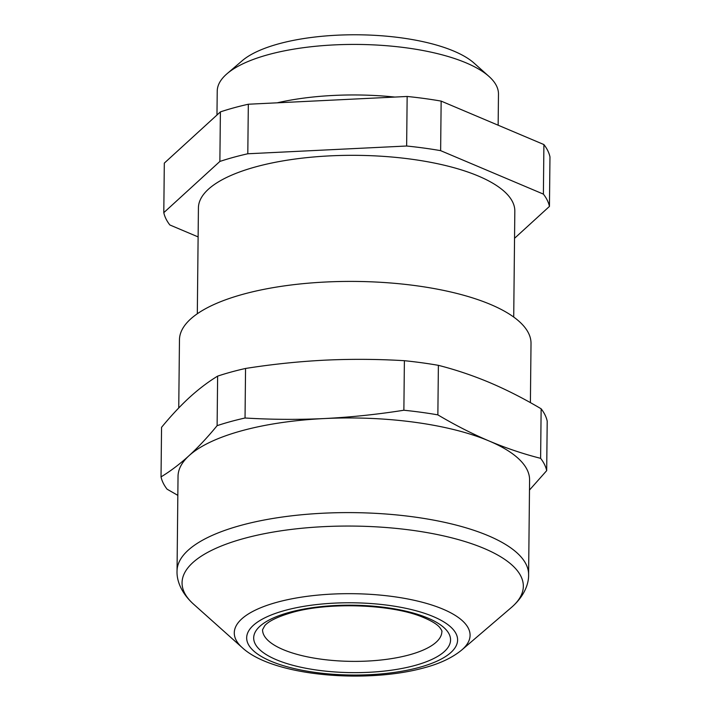 <?xml version="1.0" encoding="UTF-8"?>
<svg xmlns="http://www.w3.org/2000/svg" width="711" height="711" viewBox="0 0 711 711"><rect width="100%" height="100%" fill="white"/><g stroke="black" fill="none" stroke-linecap="round" stroke-linejoin="round"><path stroke-width="1.07" d="M528.602 574.692L529.588 480.032A175.786 60.222 -179.4 0 0 489.195 441.033C506.268 448.206 523.412 453.974 540.618 458.337A193.365 66.239 0.6 0 1 546.688 470.646L547.203 421.099A193.365 66.239 -179.4 0 0 541.142 408.798C523.989 398.631 506.881 389.912 489.808 382.642C472.735 375.47 455.591 369.702 438.385 365.338L437.86 414.877C455.013 425.045 472.122 433.763 489.195 441.033A175.786 60.222 -179.4 0 0 324.412 418.548A175.786 60.222 -179.4 0 0 241.696 430.777A175.786 60.222 -179.4 0 0 189.019 455.707A175.786 60.222 -179.4 0 0 178.034 476.352L177.039 571.013A175.786 60.222 0.6 0 1 240.7 525.429A175.786 60.222 0.6 0 1 427.906 519.092A175.786 60.222 0.6 0 1 528.602 574.692C528.868 584.024 524.078 596.529 511.36 607.505A170.64 58.453 -179.4 0 0 452.943 538.147A170.64 58.453 -179.4 0 0 243.864 538.503A170.64 58.453 -179.4 0 0 193.588 604.181C181.367 593.205 176.595 580.7 177.039 571.013M530.397 402.639L531.019 343.493A175.786 60.222 -179.4 0 0 430.333 287.893A175.786 60.222 -179.4 0 0 243.126 294.238A175.786 60.222 -179.4 0 0 179.465 339.814L178.745 407.945M540.618 458.337L541.142 408.798M546.688 470.646L529.482 490.048M245.553 368.458A193.365 66.239 -179.4 0 0 231.048 372.066A193.365 66.239 -179.4 0 0 217.628 376.128C208.287 381.789 198.956 388.855 189.633 397.316C180.318 405.874 170.951 415.891 161.548 427.347L161.033 476.894C170.373 471.233 179.705 464.167 189.019 455.707C198.342 447.148 207.71 437.132 217.113 425.667A193.365 66.239 0.6 0 1 230.533 421.605A193.365 66.239 0.6 0 1 245.037 418.006C271.558 419.606 298.016 419.792 324.412 418.548C350.807 417.206 377.292 414.442 403.875 410.238L404.39 360.699C377.87 359.099 351.412 358.913 325.016 360.157C298.629 361.499 272.135 364.263 245.553 368.458L245.037 418.006M217.113 425.667L217.628 376.128M513.715 317.062L514.826 211.194A158.206 54.196 -179.4 0 0 424.2 161.157A158.206 54.196 -179.4 0 0 255.72 166.863A158.206 54.196 -179.4 0 0 198.422 207.879L197.311 313.747M198.12 236.914L169.858 224.969A193.365 66.239 0.6 0 1 163.797 212.66L219.877 161.441A193.365 66.239 0.6 0 1 233.297 157.38A193.365 66.239 0.6 0 1 247.801 153.772L406.639 146.013A193.365 66.239 0.6 0 1 440.633 150.652L543.391 194.112A193.365 66.239 0.6 0 1 549.452 206.412L514.542 238.301M406.639 146.013L407.154 96.465L248.326 104.233L247.801 153.772M248.326 104.233A193.365 66.239 -179.4 0 0 233.812 107.832A193.365 66.239 -179.4 0 0 220.392 111.894L164.312 163.121L163.797 212.66M549.452 206.412L549.967 156.873A193.365 66.239 -179.4 0 0 543.906 144.564L441.149 101.104A193.365 66.239 -179.4 0 0 407.154 96.465M219.877 161.441L220.392 111.894M543.391 194.112L543.906 144.564M441.149 101.104L440.633 150.652M177.83 495.354L167.094 489.195A193.365 66.239 0.6 0 1 161.033 476.894M438.385 365.338A193.365 66.239 -179.4 0 0 404.39 360.699M403.875 410.238A193.365 66.239 0.6 0 1 437.86 414.877M498.144 125.216L498.473 94.092A140.627 48.179 -179.4 0 0 488.972 76.424L474.05 63.092A124.461 42.633 -179.4 0 0 278.632 43.851A124.461 42.633 -179.4 0 0 242.282 60.666L227.093 73.677A140.627 48.179 -179.4 0 0 217.228 91.141L216.971 115.022M488.972 76.424A140.627 48.179 -179.4 0 0 268.154 54.685A140.627 48.179 -179.4 0 0 227.093 73.677M277.174 102.819A140.627 48.179 0.6 0 1 394.863 97.069M409.394 654.84A89.648 30.715 -179.4 0 0 441.86 631.59C442.322 631.421 441.593 630.008 439.656 627.369C436.812 623.991 430.839 620.463 421.721 616.784C390.695 604.101 328.002 601.95 291.759 612.58C277.779 616.704 268.82 621.023 264.856 625.538L262.563 629.715A89.648 30.715 -179.4 0 0 313.915 658.075A89.648 30.715 -179.4 0 0 409.394 654.84M289.341 612.358A98.438 33.719 -179.4 0 0 276.312 659.719A98.438 33.719 -179.4 0 0 414.913 665.469A98.438 33.719 -179.4 0 0 427.942 618.108A98.438 33.719 -179.4 0 0 289.341 612.358M284.862 610.465A105.468 36.128 0.6 0 1 433.355 616.615A105.468 36.128 0.6 0 1 419.392 667.362A105.468 36.128 0.6 0 1 270.9 661.203A105.468 36.128 0.6 0 1 284.862 610.465M276.988 602.27A117.902 40.385 0.6 0 1 421.445 602.03A117.902 40.385 0.6 0 1 461.803 649.952C452.392 657.702 439.86 663.647 424.218 667.798C366.414 683.813 273.015 676.33 242.247 647.65A117.902 40.385 0.6 0 1 276.988 602.27M242.247 647.65L193.588 604.181M461.803 649.952L511.36 607.505"/></g></svg>

